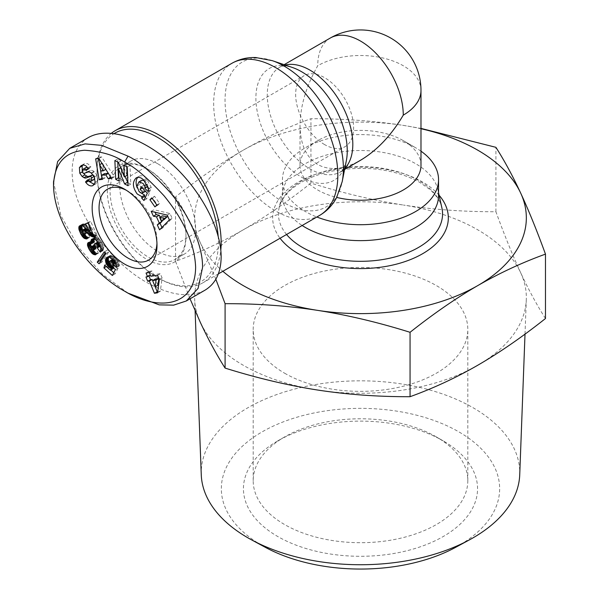 <?xml version="1.0" encoding="UTF-8"?>
<svg xmlns="http://www.w3.org/2000/svg" width="599" height="599" viewBox="0 0 599 599"><rect width="100%" height="100%" fill="white"/><g stroke="black" fill="none" stroke-linecap="round" stroke-linejoin="round"><path stroke-width="0.45" stroke-dasharray="3 2.25" d="M111.496 133.203A87.798 50.69 -120 0 0 96.986 170.887A87.798 50.69 -120 0 0 159.072 278.415L157.687 277.622A85.852 49.567 60 0 1 96.986 172.475A85.852 49.567 60 0 1 114.222 133.502M330.259 38.051A60.484 34.922 -120 0 0 317.732 65.74C306.186 86.174 300.279 106.045 300.017 125.356C300.279 144.359 306.186 157.41 317.732 164.515C329.652 170.955 343.908 169.547 360.501 160.277M420.985 151.173A78.042 45.06 0 0 0 415.684 147.788L403.269 140.615A60.484 34.922 0 0 0 317.725 140.615A60.484 34.922 0 0 0 300.017 165.309A60.484 34.922 0 0 0 317.732 190.003A60.484 34.922 0 0 0 336.705 197.415M420.985 165.309A60.484 34.922 0 0 0 403.269 140.615L415.684 147.788A78.042 45.06 0 0 0 305.31 147.788A78.042 45.06 0 0 0 282.451 179.648A78.042 45.06 0 0 0 305.31 211.507A78.042 45.06 0 0 0 316.864 217.01M438.543 195.581A78.042 45.06 0 0 0 437.914 189.89A78.042 45.06 0 0 0 415.684 163.714A78.042 45.06 0 0 0 335.253 152.94A78.042 45.06 0 0 0 283.08 189.89A78.042 45.06 0 0 0 282.451 195.581A78.042 45.06 0 0 0 302.151 225.501M126.352 190.28A40.972 23.653 60 0 1 128.029 191.193L128.029 191.193A40.972 23.653 60 0 1 156.998 241.375A40.972 23.653 60 0 1 156.953 243.284M324.628 144.599A40.972 23.653 60 0 1 297.86 108.494A40.972 23.653 60 0 1 304.142 75.661A40.972 23.653 60 0 1 324.628 77.69A40.972 23.653 60 0 1 351.396 113.795A40.972 23.653 60 0 1 345.114 146.628A40.972 23.653 60 0 1 324.628 144.599M93.601 179.812L90.831 178.996L90.337 178.285L88.27 180.321L89.101 181.467M94.2 184.35L95.533 184.05L97.899 180.771L97.083 175.395L93.931 171.366A6.17 3.557 -120 0 0 90.569 170.498L86.877 171.823A1.647 0.951 60 0 1 85.006 169.974L85.964 167.525M92.912 185.563L95.398 184.125M82.213 170.917L83.658 173.411M81.943 165.212L84.706 163.617L82.812 164.957M87.761 167.922L90.524 166.327L87.701 163.692L84.706 163.617M144.164 180.546L145.834 181.841L147.287 184.095A3.085 1.782 60 0 1 147.668 185.742A3.085 1.782 60 0 1 147.654 186.057M145.392 191.298L144.307 191.508L141.866 190.01L139.679 184.477L141.649 180.321M136.924 186.072L139.679 184.477M145.31 197.468L146.658 198.905L150.064 191.598L144.045 185.173L142.832 187.764L145.617 191.186M141.551 193.095L144.307 191.508M148.073 191.545L150.828 189.95A7.607 4.388 -120 0 0 151.195 187.914A7.607 4.388 -120 0 0 151.165 187.232L146.478 178.48C143.85 175.844 141.342 175.125 138.961 176.308L137.703 177.371M157.687 163.714A53.655 30.976 -120 0 0 130.859 161.056A53.655 30.976 -120 0 0 122.638 204.049A53.655 30.976 -120 0 0 157.687 251.333A53.655 30.976 -120 0 0 184.514 253.991A53.655 30.976 -120 0 0 192.743 210.998A53.655 30.976 -120 0 0 157.687 163.714M148.035 169.292A53.655 30.976 -120 0 0 121.208 166.634A53.655 30.976 -120 0 0 112.979 209.628A53.655 30.976 -120 0 0 148.035 256.911A53.655 30.976 -120 0 0 174.863 259.569A53.655 30.976 -120 0 0 185.975 235.003A53.655 30.976 -120 0 0 148.035 169.292L146.65 168.491L148.035 169.292M146.65 168.491L146.65 168.491A55.61 32.106 60 0 1 185.975 236.598A55.61 32.106 60 0 1 146.65 259.3A55.61 32.106 60 0 1 107.333 191.193A55.61 32.106 60 0 1 146.65 168.491M128.029 191.193L124.577 189.202L128.029 191.193M88.375 137.575C77.743 143.985 72.337 155.089 72.15 170.887C71.318 207.022 106.832 260.176 146.65 282.399C170.326 295.562 189.756 298.167 204.933 290.216M218.126 235.834A85.852 49.567 60 0 1 157.687 277.622L159.072 278.415A87.798 50.69 -120 0 0 202.971 282.765A87.798 50.69 -120 0 0 220.799 250.023M545.472 318.526C536.921 305.138 528.655 289.879 520.688 272.755C512.722 255.541 504.463 235.205 495.912 211.732C463.985 211.836 433.159 209.605 403.419 205.045A165.841 95.75 180 0 1 477.77 229.829A165.841 95.75 180 0 1 520.688 272.755A165.841 95.75 180 0 1 526.304 299.605A165.841 95.75 180 0 1 477.77 365.24A165.841 95.75 180 0 1 317.575 390.024A165.841 95.75 180 0 1 243.231 365.24A165.841 95.75 180 0 1 200.306 322.314A165.841 95.75 180 0 1 194.69 299.605A165.841 95.75 180 0 1 243.231 229.829A165.841 95.75 180 0 1 403.419 205.045C373.686 200.403 342.86 193.095 310.933 183.114C287.565 201.646 264.998 217.22 243.231 229.829C221.458 242.355 198.89 252.845 175.522 261.299L190.04 298.811M201.264 474.775A159.274 91.954 180 0 1 297.958 388.212A159.274 91.954 180 0 1 473.12 407.762A159.274 91.954 180 0 1 519.73 474.775M455.742 547.284A139.163 80.348 0 0 0 458.901 431.894A139.163 80.348 0 0 0 262.092 431.894A139.163 80.348 0 0 0 262.092 545.517A139.163 80.348 0 0 0 265.252 547.284M284.615 373.207A107.311 61.959 0 0 0 401.562 386.64A107.311 61.959 0 0 0 467.812 329.398A107.311 61.959 0 0 0 436.379 285.588A107.311 61.959 0 0 0 319.432 272.156A107.311 61.959 0 0 0 253.19 329.398A107.311 61.959 0 0 0 284.615 373.207M436.379 436.933A107.311 61.959 0 0 0 284.615 436.933A107.311 61.959 0 0 0 253.19 480.742A107.311 61.959 0 0 0 284.615 524.552A107.311 61.959 0 0 0 401.562 537.977A107.311 61.959 0 0 0 467.812 480.742A107.311 61.959 0 0 0 436.379 436.933L443.275 440.916A117.067 67.59 180 0 1 443.275 536.494A117.067 67.59 180 0 1 277.719 536.494A117.067 67.59 180 0 1 277.719 440.916A117.067 67.59 180 0 1 443.275 440.916L436.379 436.933M420.985 128.725A165.841 95.75 0 0 0 403.419 125.393A165.841 95.75 0 0 0 243.231 150.177A165.841 95.75 0 0 0 200.306 242.662A165.841 95.75 0 0 0 222.85 271.287M310.933 183.114L310.933 118.714C342.778 118.602 373.611 120.833 403.419 125.393L420.985 128.403M495.912 211.732L495.912 147.324M175.522 261.299L175.522 196.891C198.838 178.397 221.405 162.823 243.231 150.177C265.05 137.628 287.617 127.138 310.933 118.714M215.835 279.254L200.306 242.662C192.316 225.501 184.058 210.242 175.522 196.891M128.029 293.151L102.534 274.297L79.046 247.979L60.918 215.647L53.528 181.841M100.018 245.972L100.452 245.725L100.13 246.226M100.347 246.743L103.058 250.599L103.724 247.582L102.654 244.107L99.584 239.338L97.989 237.945L95.758 237.256L94.47 237.706L93.781 238.926M100.295 252.186L103.058 250.599M100.407 251.999L103.163 250.404M100.692 251.378L103.447 249.79M100.872 250.719L103.634 249.124M100.969 250.03L103.732 248.435M100.961 249.177L103.724 247.582M100.834 248.315L103.597 246.721M100.587 247.394L103.35 245.8M100.565 247.297L103.32 245.71M100.273 246.541L103.035 244.954M99.898 245.702L102.654 244.107M99.412 244.766L102.174 243.172M98.828 243.748L101.583 242.153M98.58 243.336L101.343 241.741M97.989 242.423L100.744 240.835M97.405 241.622L100.16 240.027M96.828 240.933L99.584 239.338M96.267 240.349L99.022 238.754M95.915 240.049L98.678 238.454M95.234 239.54L97.989 237.945M94.552 239.173L97.308 237.578M93.871 238.941L96.634 237.346M93.788 238.814L96.402 237.309M92.995 238.851L95.758 237.256M92.411 238.934L95.166 237.346M91.894 239.166L94.657 237.571M92.081 239.083L94.47 237.706M92.793 238.881L94.058 238.147M94.372 242.048L91.617 240.761L90.621 241.375L90.217 242.662M91.07 243.201L93.826 241.607M90.374 242.73L93.13 241.142M89.73 242.445L92.493 240.85M89.476 242.37L92.231 240.783M88.862 242.355L91.617 240.761M88.914 242.355L90.621 241.375M89.528 242.385L90.344 241.921M91.347 246.713L93.519 250.292M90.719 247.889L91.662 247.342M91.13 249.064L92.268 248.405M91.325 249.334L92.441 248.69M92.126 250.172L93.047 249.641M93.579 250.367L95.75 252.508L98.386 253.205L96.297 248.69L94.942 248.622L93.901 247.507L93.437 246.137L93.841 245.276M94.357 252.059L94.829 251.79M94.657 252.703L95.406 252.269M94.814 253.048L95.75 252.508M95.091 253.639L96.409 252.875M95.308 254.118L97.068 253.1M95.496 254.515L97.727 253.22M95.623 254.792L98.386 253.205M93.541 250.285L96.297 248.69M93.407 250.322L96.162 248.727M92.748 250.389L95.511 248.795M92.179 250.217L94.942 248.622M91.737 249.865L94.492 248.278M91.145 249.094L93.901 247.507M90.876 248.548L93.631 246.953M90.681 247.731L93.437 246.137M90.719 247.35L93.481 245.755M94.133 245.201L95.563 245.875L96.461 247.26L98.423 246.346L96.956 244.01L97.472 241.996M94.275 245.77L94.949 245.38M94.575 246.436L95.563 245.875M95.114 247.26L96.147 246.661M95.54 247.791L96.461 247.26M95.66 247.934L98.423 246.346M95.136 247.297L97.899 245.702M94.657 246.586L97.412 244.991M94.597 246.488L97.36 244.901M94.193 245.605L96.956 244.01M94.065 244.781L96.821 243.187M94.073 244.617L96.836 243.022M94.268 244.025L97.023 242.43M97.622 241.921L98.828 241.959L100.1 243.239L100.452 245.725M97.734 242.078L98.206 241.801M97.996 242.438L98.828 241.959L98.011 242.46M98.431 243.104L99.524 242.475M98.925 243.92L100.1 243.239M99.344 244.647L100.467 243.995M99.719 245.358L100.632 244.834M99.831 245.575L100.632 245.111M115.113 262.534L115.652 262.22L115.652 263.081L119.351 265.934L119.268 264.668L117.674 260.617L114.626 257.285L112.515 255.833L110.778 255.399L109.347 255.975L108.584 257.038M116.588 267.528L119.351 265.934M116.588 267.147L119.343 265.552M116.505 266.263L119.268 264.668M116.363 265.454L119.119 263.867M116.311 265.267L119.074 263.672M116.026 264.384L118.789 262.789M115.637 263.463L118.392 261.868M115.412 263.028L118.175 261.441M114.911 262.205L117.674 260.617M114.297 261.374L117.06 259.779M114.184 261.224L116.94 259.629M113.615 260.565L116.371 258.97M112.949 259.876L115.704 258.281M112.2 259.18L114.963 257.585M111.871 258.88L114.626 257.285M111.115 258.274L113.87 256.679M110.411 257.787L113.174 256.192M109.759 257.42L112.515 255.833M109.145 257.166L111.908 255.578M108.651 257.046L111.414 255.451M108.022 256.993L110.778 255.399M107.438 257.091L110.201 255.496M106.914 257.338L109.677 255.743M107.356 257.128L109.347 255.975M107.895 257.016L108.943 256.409M109.22 262.512L111.556 265.469L114.027 267.004L113.638 267.768M109.183 263.582L109.677 263.298M109.482 264.481L110.223 264.054M109.984 265.29L110.852 264.788M110.665 265.986L111.556 265.469M111.212 266.345L112.028 265.874M112.882 266.944L113.316 266.69M113.316 267.416L114.027 267.004M113.181 268.637L107.483 263.5L106.689 266.308L110.8 270.014M104.72 265.087L107.483 263.5M106.315 266.525L106.689 266.308M113.803 272.725L115.105 273.9L118.16 268.097L115.263 264.938L113.907 264.728L112.485 263.38L112.058 260.445L112.575 259.449L113.72 259.307L114.948 260.385L115.652 262.22M112.342 275.488L115.105 273.9M115.397 269.692L118.16 268.097M112.5 266.533L115.263 264.938M112.133 266.562L114.888 264.975M111.526 266.488L114.289 264.893M111.144 266.315L113.907 264.728M110.463 265.844L113.226 264.249M110.336 265.709L113.091 264.114M109.729 264.975L112.485 263.38M109.318 264.144L112.073 262.549M109.183 263.642L111.946 262.048M109.16 262.864L111.916 261.269M109.303 262.033L112.058 260.445M109.475 261.538L112.23 259.951M113.009 259.217L112.575 259.449M112.56 259.517L113.084 259.21M112.867 259.801L113.72 259.307M113.391 260.333L114.394 259.756M113.96 260.962L114.948 260.385M114.559 261.733L115.412 261.239M114.664 261.868L115.465 261.404M157.732 291.601L160.33 291.211L162.104 278.003L160.307 273.676L153.584 274.679L152.041 270.958L148.814 271.437L149.271 272.552L152.041 270.958M157.574 292.806L160.33 291.211M159.341 279.598L162.104 278.003M157.544 275.27L160.307 273.676M150.821 276.266L153.584 274.679M146.051 273.032L148.814 271.437M150.349 275.158L148.724 275.398L148.956 275.967M145.961 276.993L148.724 275.398M157.934 285.176L155.366 278.984M104.166 251.932L106.922 250.337L105.207 252.875M100.767 261.246L101.815 262.19L108.718 251.962L106.922 250.337M99.06 263.785L101.815 262.19M105.963 253.549L108.718 251.962M79.652 225.718L82.415 224.123L81.636 225.471M80.521 225.396L82.011 224.535M81.209 225.389L81.719 225.097M82.497 230.121L84.571 234.172M82.003 230.825L82.64 230.458M82.19 232.06L83.119 231.521M82.295 232.33L83.246 231.783M82.902 233.311L83.763 232.809M83.793 233.984L84.272 233.707M85.492 235.4L87.289 236.89L89.723 237.339L87.746 232.584L86.129 232.172L85.08 230.817L84.744 229.282L85.313 228.481M86.069 236.792L86.623 236.478M86.338 237.444L87.289 236.89M86.481 237.773L87.701 237.069M86.66 238.215L88.323 237.256M86.825 238.604L88.996 237.346M86.96 238.934L89.723 237.339M84.983 234.172L87.746 232.584M84.624 234.187L87.387 232.592M83.935 234.059L86.69 232.464M83.366 233.76L86.129 232.172M82.842 233.251L85.597 231.656M82.325 232.412L85.08 230.817M82.056 231.678L84.811 230.083M81.988 230.877L84.744 229.282M82.123 230.413L84.878 228.825M86.114 228.608L89.199 230.952M93.137 234.187L97.293 235.549L90.659 221.503L88.248 222.199L91.699 229.507L85.837 224.52L84.212 223.824L82.415 224.123M93.571 235.108L94.125 234.786M93.781 235.557L94.679 235.048M94.028 236.081L95.368 235.302M94.238 236.515L96.035 235.474M94.402 236.875L96.686 235.564M94.53 237.144L97.293 235.549M87.896 223.098L90.659 221.503M85.492 223.794L88.248 222.199M91.093 229.859L91.699 229.507M88.405 230.682L91.168 229.095M87.768 230.151L90.531 228.556M87.514 229.926L90.269 228.339M86.885 229.357L89.64 227.762M86.024 228.518L88.779 226.924M85.942 228.451L88.704 226.856M85.118 227.695L87.881 226.108M84.377 227.058L87.14 225.471M83.695 226.527L86.451 224.932M83.074 226.108L85.837 224.52M82.527 225.793L85.29 224.206M82.138 225.621L84.901 224.033M81.457 225.419L84.212 223.824M80.828 225.351L83.59 223.756M80.244 225.441L83.006 223.846M80.161 225.464L82.924 223.869M154.564 196.24L152.663 198.119L157.687 205.292L159.589 203.405L154.564 196.24L151.809 197.827M152.198 198.389L152.663 198.119M154.924 206.88L157.687 205.292M156.826 205L159.589 203.405M151.195 211.335L153.958 209.74L155.089 212.248M160.128 217.16L161.812 220.911M161.925 227.418L162.292 228.234L172.153 218.321L169.981 213.514L153.958 209.74M159.536 229.821L162.292 228.234M169.39 219.908L172.153 218.321M167.226 215.108L169.981 213.514M164.119 219.578L162.426 215.835M102.167 178.113L105.162 177.791L104.383 173.688M102.407 179.386L105.162 177.791M108.307 173.276L111.01 177.177L114.342 176.825L101.65 156.916L98.416 157.26L98.625 158.54M111.586 178.412L114.342 176.825M98.887 158.51L101.65 156.916M95.653 158.855L98.416 157.26M99.651 164.725L99.831 165.818M102.384 163.145L106.113 169.203L103.59 169.472L102.384 163.145L101.995 163.37M100.827 171.067L103.59 169.472M148.035 187.232L150.828 189.95M147.99 191.717L150.753 190.123M148.402 188.82L151.165 187.232M144.629 181.04L147.384 179.445M137.134 187.779L139.964 192.369M143.902 200.5L146.658 198.905M147.302 193.192L150.064 191.598M141.282 186.768L144.045 185.173M142.435 187.996L142.832 187.764M145.475 191.238L145.871 191.014M93.01 174.938A1.647 0.951 60 0 1 94.477 176.248L94.724 177.993M87.574 179.88L90.337 178.285M95.144 182.366L97.899 180.771M94.328 176.99L97.083 175.395M91.654 173.351L94.41 171.756M87.447 167.443L88.937 168.948L90.958 166.956L90.524 166.327M86.174 170.543L88.937 168.948M88.195 168.544L90.958 166.956M123.843 165.197L126.606 163.609L126.741 166.694M127.123 175.312L121.2 160.817L117.629 158.967L117.763 162.059M118.445 162.411L121.2 160.817M114.873 160.562L117.629 158.967M118.924 177.985L121.822 179.475L121.29 167.473L124.996 176.548M119.059 181.07L121.822 179.475M120.661 167.832L121.29 167.473M127.901 182.62L130.799 184.118L129.961 165.339L126.606 163.609M128.036 185.705L130.799 184.118M127.205 166.934L129.961 165.339M319.641 215.4A87.798 50.69 60 0 1 275.742 211.058A87.798 50.69 60 0 1 218.388 133.682A87.798 50.69 60 0 1 231.843 63.329M272.283 60.656A83.688 48.317 -120 0 0 225.344 107.408A83.688 48.317 -120 0 0 284.218 202.806A83.688 48.317 -120 0 0 342.179 181.722M285.161 65.029A60.484 34.922 -120 0 0 279.8 67.178A60.484 34.922 -120 0 0 270.531 115.652A60.484 34.922 -120 0 0 310.042 168.948A60.484 34.922 -120 0 0 340.284 171.943A60.484 34.922 -120 0 0 344.829 168.379M344.62 169.442L340.284 171.943C341.827 172.377 343.833 168.701 346.312 160.921A64.595 37.295 60 0 1 301.574 177.192A64.595 37.295 60 0 1 256.132 103.567A64.595 37.295 60 0 1 292.364 67.477C286.382 65.68 282.196 65.583 279.8 67.178L284.136 64.685M420.985 90.434A60.484 34.922 0 0 0 403.269 65.74A60.484 34.922 0 0 0 317.732 65.74M146.89 184.32L147.287 184.095M286.569 234.501A82.063 47.381 180 0 1 279.097 207.958A82.063 47.381 180 0 1 333.95 169.113A82.063 47.381 180 0 1 418.521 180.441A82.063 47.381 180 0 1 441.905 207.958C440.602 201.608 436.476 195.364 429.528 189.217L419.674 182.321C394.561 168.896 365.27 165.174 331.801 171.157C314.4 174.96 300.825 181.093 291.084 189.546C284.368 195.596 280.369 201.736 279.097 207.958L283.08 189.89M439.104 195.267A87.821 50.705 0 0 0 422.594 182.029A87.821 50.705 0 0 0 310.956 176.016A87.821 50.705 0 0 0 280.07 238.252M100.969 249.97L103.732 248.375M143.715 180.067L146.478 178.48M94.043 176.495L94.477 176.248M88.075 180.591L90.831 178.996M91.175 172.961L93.931 171.366M87.806 172.093L90.569 170.498M84.122 173.418L86.877 171.823M82.25 171.561L85.006 169.974M317.725 140.615L305.31 147.788M282.451 195.581L282.451 179.648M300.017 165.309L300.017 125.356M107.543 189.164L304.142 75.661M81.224 165.541L83.98 163.946M130.859 161.056L121.208 166.634M185.975 235.003L185.975 236.598M156.998 241.375L156.998 245.358M195.109 310.769L194.69 299.605M253.19 480.742L253.19 329.398M284.615 436.933L277.719 440.916M467.812 480.742L467.812 329.398M437.914 189.89L438.543 192.721M525.009 334.115L526.304 299.605M96.986 172.475L96.986 170.887M184.514 253.991L174.863 259.569M136.198 177.896L138.961 176.308M92.778 185.645L95.533 184.05M148.515 260.131L345.114 146.628M218.358 273.878L202.971 282.765"/><path stroke-width="0.9" d="M220.799 250.023A87.798 50.69 -120 0 0 159.072 135.037A87.798 50.69 -120 0 0 115.173 130.694A87.798 50.69 -120 0 0 111.496 133.203M302.151 225.501A78.042 45.06 0 0 0 305.31 227.44A78.042 45.06 0 0 0 390.361 237.204A78.042 45.06 0 0 0 438.543 195.581L438.543 179.648A78.042 45.06 0 0 0 420.985 151.173M156.953 243.284A40.972 23.653 60 0 1 148.515 260.131A40.972 23.653 60 0 1 128.029 258.102A40.972 23.653 60 0 1 101.261 221.997A40.972 23.653 60 0 1 107.543 189.164A40.972 23.653 60 0 1 126.352 190.28M89.101 181.467L94.2 184.35M92.635 185.72C90.307 186.371 88.083 185.316 85.957 182.553L85.507 181.916L87.574 179.88L88.075 180.591L90.838 181.407L91.722 177.843A1.647 0.951 -120 0 0 90.022 176.563L86.256 177.918A6.17 3.557 60 0 1 83.972 177.693L82.138 176.465L79.779 173.208L79.405 167.608L81.224 165.541L83.785 164.95L86.061 165.968L88.195 168.544L86.174 170.543L85.724 169.899L83.201 169.113L82.25 171.561A1.647 0.951 -120 0 0 84.122 173.418L87.806 172.093A6.17 3.557 60 0 1 91.175 172.961L94.328 176.99L95.144 182.366L92.912 185.563M79.405 167.608L82.168 166.02L82.213 170.917M82.812 164.957L82.168 166.02M138.923 181.901L136.924 186.072L139.11 191.605L141.551 193.095L143.116 192.601L140.076 189.359L141.282 186.768L147.302 193.192L143.902 200.5L141.686 198.134L141.948 196.697L137.231 193.994C132.514 187.36 132.169 181.999 136.198 177.896C138.579 176.712 141.087 177.439 143.715 180.067L148.402 188.82A7.607 4.388 60 0 1 148.44 189.509A7.607 4.388 60 0 1 148.073 191.545L144.726 188.236A3.085 1.782 -120 0 0 144.913 187.337A3.085 1.782 -120 0 0 144.524 185.683L143.071 183.436L138.923 181.901L141.678 180.306L144.164 180.546M139.964 192.369L144.703 195.102L144.449 196.547L145.31 197.468M141.948 196.697L144.703 195.102M124.577 189.202L124.577 189.202A45.853 26.476 -120 0 0 92.156 207.92A45.853 26.476 -120 0 0 124.577 264.077A45.853 26.476 -120 0 0 156.998 245.358A45.853 26.476 -120 0 0 124.577 189.202M53.528 181.841L57.639 161.573L69.746 148.335L85.125 143.88L101.74 145.377L128.029 156.144C138.129 160.824 151.847 172.542 169.18 191.306C188.887 214.128 203.128 245.785 202.529 267.663L198.082 288.404L186.311 300.968L173.635 305.146L159.207 304.869L128.029 293.151L124.577 291.159C92.59 273.721 54.277 227.253 53.528 185.608C54.262 163.677 64.587 151.891 84.504 150.252C101.321 151.315 114.686 155.276 124.577 162.119C134.326 166.649 147.511 177.91 164.119 195.888C184.17 220.425 194.675 244.182 195.626 267.161C195.229 308.365 156.683 310.761 124.577 291.159M186.311 300.968L204.933 290.216C215.558 283.806 220.971 272.702 221.151 256.911C221.188 228.459 200.47 189.666 171.232 163.422C142.023 137.134 107.633 126.411 88.375 137.575L69.746 148.327M114.222 133.502A85.852 49.567 60 0 1 157.687 137.426A85.852 49.567 60 0 1 218.126 235.834M420.985 128.403L495.912 147.324C504.44 160.682 512.707 175.934 520.688 193.103A165.841 95.75 0 0 0 477.77 150.177A165.841 95.75 0 0 0 420.985 128.725M222.85 271.287A165.841 95.75 0 0 0 243.231 285.588A165.841 95.75 0 0 0 317.575 310.364C287.76 305.804 256.934 303.581 225.089 303.686L215.835 279.254M190.04 298.811L200.306 322.314C208.272 339.438 216.531 354.698 225.089 368.093C257.008 378.066 287.842 385.382 317.575 390.024C347.308 394.576 378.141 396.808 410.06 396.703C433.429 388.257 455.996 377.767 477.77 365.24C499.536 352.631 522.103 337.057 545.472 318.526L545.472 254.118C522.156 262.549 499.588 273.032 477.77 285.588A165.841 95.75 0 0 0 520.688 193.103C528.677 210.361 536.936 230.697 545.472 254.118M525.009 334.115L519.73 474.775A159.274 91.954 180 0 1 469.504 539.826A159.274 91.954 180 0 1 251.49 539.826A159.274 91.954 180 0 1 247.874 537.805A159.274 91.954 180 0 1 201.264 474.775L195.109 310.769M251.49 539.826L265.252 547.284A139.163 80.348 0 0 0 455.742 547.284L469.504 539.826M317.575 310.364A165.841 95.75 0 0 0 477.77 285.588C455.944 298.235 433.376 313.809 410.06 332.303C378.216 322.337 347.383 315.029 317.575 310.364M225.089 368.093L225.089 303.686M410.06 396.703L410.06 332.303M97.3 247.926L97.704 245.59L96.768 244.07L95.451 243.396L94.268 244.025L94.065 244.781L95.66 247.934L93.706 248.855L92.186 246.975L91.52 246.751L90.719 247.35L91.737 249.865L93.541 250.285L95.623 254.792L93.646 254.47L92.066 253.384L88.907 248.937L87.536 245.5L87.589 243.508L88.315 242.55L89.476 242.37L91.61 243.643L91.033 240.409L92.411 238.934L93.871 238.941L95.915 240.049L98.828 243.748L100.834 248.315L100.295 252.186L97.3 247.926L100.063 246.331L100.347 246.743M112.889 264.676L112.649 262.834L110.957 260.902L109.819 261.044L109.16 262.864L110.336 265.709L112.5 266.533L115.397 269.692L112.342 275.488L103.927 267.903L104.72 265.087L110.426 270.231L111.272 268.599L108.097 266.375L106.008 263.111L105.506 259.801L106.914 257.338L108.022 256.993L109.759 257.42L113.615 260.565L115.637 263.463L116.588 267.528L112.889 264.676L115.487 263.178M157.574 292.806L154.437 293.27L149.376 281.058L147.743 281.298L145.961 276.993L147.594 276.753L146.051 273.032L149.278 272.552L150.821 276.266L157.544 275.27L159.341 279.598L157.574 292.806M97.248 262.145L104.166 251.932L105.963 253.549L99.06 263.785L97.248 262.145L100.003 260.558L100.767 261.246M79.255 226.13L80.828 225.351L82.527 225.793L88.944 231.102L85.492 223.794L87.896 223.098L94.53 237.144L90.853 236.096L84.212 230.652L82.557 230.076L81.988 230.877L82.325 232.412L83.366 233.76L84.983 234.172L86.96 238.934L83.86 238.073L81.007 234.404L78.956 229.432L78.963 226.692L80.521 225.396M149.907 199.714L151.809 197.827L156.826 205L154.924 206.88L149.907 199.714L152.198 198.389M153.396 216.209L151.195 211.335L167.226 215.108L169.39 219.908L159.536 229.821L157.305 224.872L159.304 223.045L156.489 216.808L153.396 216.209L156.152 214.614L159.252 215.221L160.128 217.16M102.407 179.386L99.12 179.737L95.653 158.855L98.887 158.51L111.586 178.412L108.247 178.772L105.836 174.841L101.628 175.282L102.407 179.386M147.654 186.057A3.085 1.782 60 0 1 147.496 186.626L144.733 188.221L147.489 186.641L148.035 187.232M124.367 176.907L123.843 165.197L127.205 166.934L128.036 185.705L124.599 183.93L118.527 169.06L119.059 181.07L115.704 179.341L114.873 160.562L118.445 162.411L124.367 176.907L127.123 175.312L126.741 166.694M97.697 247.312L100.018 245.972M91.707 239.301L92.081 239.083M91.303 239.742L92.793 238.881M91.055 240.304L93.504 238.889M91.033 240.409L93.646 238.896M93.781 238.926L94.372 242.048L91.61 243.643M90.958 241.157L93.721 239.563M91.063 242.018L93.818 240.424M91.22 242.632L93.983 241.045M87.858 242.962L88.914 242.355M87.589 243.508L89.528 242.385M87.454 244.19L90.15 242.632M90.217 242.662L91.347 246.713M87.461 245.013L90.224 243.419M87.536 245.5L90.299 243.905M87.724 246.226L90.479 244.632M88.008 247.05L90.763 245.455M88.412 247.956L91.168 246.361M88.907 248.937L90.719 247.889M89.506 250L91.13 249.064M89.678 250.285L91.325 249.334M90.284 251.236L92.126 250.172M90.898 252.067L93.631 250.487M91.482 252.778L94.021 251.318M92.066 253.384L94.357 252.059M92.65 253.864L94.657 252.703M92.987 254.103L94.814 253.048M93.646 254.47L95.091 253.639M94.313 254.695L95.308 254.118M94.964 254.815L95.496 254.515M91.085 246.87L94.133 245.201M91.52 246.751L94.14 245.238M92.186 246.975L94.275 245.77M92.8 247.462L94.575 246.436M93.384 248.256L95.114 247.26M93.706 248.855L95.54 247.791M95.451 243.396L97.734 242.078M96.065 243.553L97.996 242.438L96.095 243.568M96.768 244.07L98.431 243.104M97.345 244.834L98.925 243.92M97.704 245.59L99.344 244.647M97.869 246.421L99.719 245.358M97.869 246.706L99.831 245.575M112.897 263.815L115.113 262.534M106.592 257.57L107.356 257.128M106.188 258.004L107.895 257.016M105.866 258.521L108.456 257.031M108.584 257.038L108.284 259.779L109.22 262.512M105.634 259.135L108.397 257.548M105.506 259.801L108.262 258.214M105.454 260.572L108.217 258.978M105.521 261.374L108.284 259.779M105.716 262.227L108.471 260.64M106.008 263.111L108.763 261.516M106.06 263.238L108.823 261.651M106.442 264.084L109.205 262.489M106.922 264.893L109.183 263.582M107.461 265.649L109.482 264.481M108.097 266.375L109.984 265.29M108.793 267.064L110.665 265.986M109.265 267.468L111.212 266.345M109.976 267.963L112.455 266.533M110.553 268.285L112.882 266.944M111.272 268.599L113.316 267.416M113.638 267.768L113.181 268.637L110.426 270.231M103.927 267.903L106.315 266.525M110.8 270.014L113.803 272.725M109.819 261.044L110.246 260.812M110.328 260.805L112.56 259.517M110.957 260.902L112.867 259.801M111.631 261.351L113.391 260.333M112.193 261.98L113.96 260.962M112.649 262.834L114.559 261.733M112.709 262.998L114.664 261.868M154.437 293.27L157.732 291.601M149.271 272.552L150.349 275.158L147.594 276.753M148.956 275.967L150.506 279.711L152.139 279.463L157.2 291.676M147.743 281.298L150.506 279.711M149.376 281.058L152.139 279.463M158.832 278.468L157.934 285.176L155.171 286.771L156.069 280.062L158.832 278.468L155.366 278.984L152.61 280.579L155.171 286.771M156.069 280.062L152.61 280.579M105.207 252.875L100.003 260.558M78.963 226.692L81.209 225.389M78.933 226.804L81.359 225.404M81.636 225.471L82.497 230.121M78.791 227.493L81.546 225.905M78.776 228.286L81.539 226.692M78.896 229.17L81.659 227.575M78.956 229.432L81.719 227.845M79.18 230.211L81.936 228.616M79.48 231.072L82.243 229.477M79.877 232.053L82.003 230.825M80.363 233.116L82.19 232.06M80.483 233.378L82.295 232.33M81.007 234.404L82.902 233.311M81.516 235.295L83.793 233.984M84.571 234.172L85.492 235.4M82.011 236.073L84.766 234.479M82.475 236.71L85.238 235.115M82.535 236.777L85.29 235.182M83.194 237.489L85.747 236.013M83.86 238.073L86.069 236.792M84.534 238.484L86.338 237.444M84.946 238.664L86.481 237.773M85.567 238.851L86.66 238.215M86.241 238.941L86.825 238.604M82.557 230.076L85.313 228.481L86.114 228.608M83.036 230.068L85.799 228.474M83.77 230.375L86.376 228.863M84.212 230.652L86.728 229.2M84.818 231.124L87.274 229.709M85.567 231.761L88.008 230.353M89.199 230.952L93.137 234.187M86.481 232.577L89.244 230.989M86.563 232.667L89.326 231.072M87.424 233.43L90.179 231.835M88.225 234.119L90.981 232.524M88.966 234.741L91.729 233.153M89.655 235.272L92.411 233.685M90.277 235.714L93.04 234.127M90.853 236.096L93.354 234.651M91.37 236.38L93.571 235.108M91.917 236.635L93.781 235.557M92.613 236.897L94.028 236.081M93.279 237.069L94.238 236.515M93.923 237.152L94.402 236.875M88.944 231.102L91.093 229.859M155.089 212.248L156.152 214.614M156.489 216.808L159.252 215.221M161.812 220.911L162.059 221.458L160.06 223.277L161.925 227.418M159.304 223.045L162.059 221.458M157.305 224.872L160.06 223.277M167.196 216.763L164.119 219.578L161.356 221.173L164.44 218.358L167.196 216.763L162.426 215.835L159.671 217.43L161.356 221.173M164.44 218.358L159.671 217.43M99.12 179.737L102.167 178.113M101.628 175.282L104.383 173.688L108.307 173.276M105.836 174.841L108.367 173.373M108.247 178.772L110.852 177.267M98.625 158.54L99.651 164.725M99.831 165.818L101.875 178.143M99.629 164.732L100.827 171.067L103.35 170.797L99.629 164.732L101.995 163.37M103.35 170.797L105.821 169.375M137.703 177.371C135.808 180.007 135.621 183.474 137.134 187.779M141.686 198.134L144.449 196.547M140.076 189.359L142.435 187.996M143.116 192.601L145.475 191.238M141.649 180.321L138.908 181.909M82.138 176.465L84.901 174.878L86.735 176.099A6.17 3.557 -120 0 0 89.011 176.323L92.778 174.975A1.647 0.951 60 0 1 93.01 174.938M83.658 173.411L84.901 174.878M94.724 177.993L93.601 179.812L90.838 181.407M85.507 181.916L87.993 180.479M83.201 169.113L85.964 167.525L87.447 167.443M117.763 162.059L118.467 177.746L118.924 177.985M115.704 179.341L118.467 177.746M118.527 169.06L120.661 167.832M124.996 176.548L127.901 182.62M124.599 183.93L127.362 182.343M344.62 169.442L360.501 160.277C377.085 150.386 391.342 135.337 403.269 115.128A60.484 34.922 -120 0 0 360.501 41.046A60.484 34.922 -120 0 0 330.259 38.051L284.136 64.685M336.705 197.415A60.484 34.922 0 0 0 420.985 165.309L420.985 90.434A60.484 60.484 0 0 0 330.259 38.051M316.864 217.01A78.042 45.06 0 0 0 397.144 219.429A78.042 45.06 0 0 0 438.543 179.648M115.173 130.694L231.843 63.329A87.798 50.69 60 0 1 275.742 67.68A87.798 50.69 60 0 1 333.104 145.048A87.798 50.69 60 0 1 319.641 215.4L218.358 273.878M342.179 181.722A83.688 48.317 -120 0 0 284.218 66.145A83.688 48.317 -120 0 0 272.283 60.656L292.364 67.477A64.595 37.295 60 0 1 301.574 71.708A64.595 37.295 60 0 1 346.312 160.914L342.179 181.722L336.631 197.558C332.565 205.18 326.904 211.125 319.641 215.4M344.829 168.379A60.484 34.922 -120 0 0 348.079 118.939A60.484 34.922 -120 0 0 310.042 70.18A60.484 34.922 -120 0 0 285.161 65.029M403.269 115.128A60.484 34.922 0 0 0 420.985 90.434M144.524 185.683L146.89 184.32M438.543 192.721L441.905 207.958A82.063 47.381 180 0 1 396.635 256.477A82.063 47.381 180 0 1 302.473 247.439A82.063 47.381 180 0 1 286.569 234.501M280.07 238.252A87.821 50.705 0 0 0 298.399 253.736A87.821 50.705 0 0 0 411.798 259.038A87.821 50.705 0 0 0 439.104 195.267M128.029 156.144L124.577 162.119M79.832 173.313L82.325 171.876M83.972 177.693L86.735 176.099M86.256 177.918L89.011 176.323M90.022 176.563L92.778 174.975M91.722 177.843L94.043 176.495M85.904 182.478L88.435 181.018M85.724 169.899L88.165 168.491M145.617 191.186L142.854 192.781M53.528 185.608L53.528 181.624M231.843 63.329C239.181 59.174 247.17 57.249 255.803 57.541L272.283 60.656"/></g></svg>
